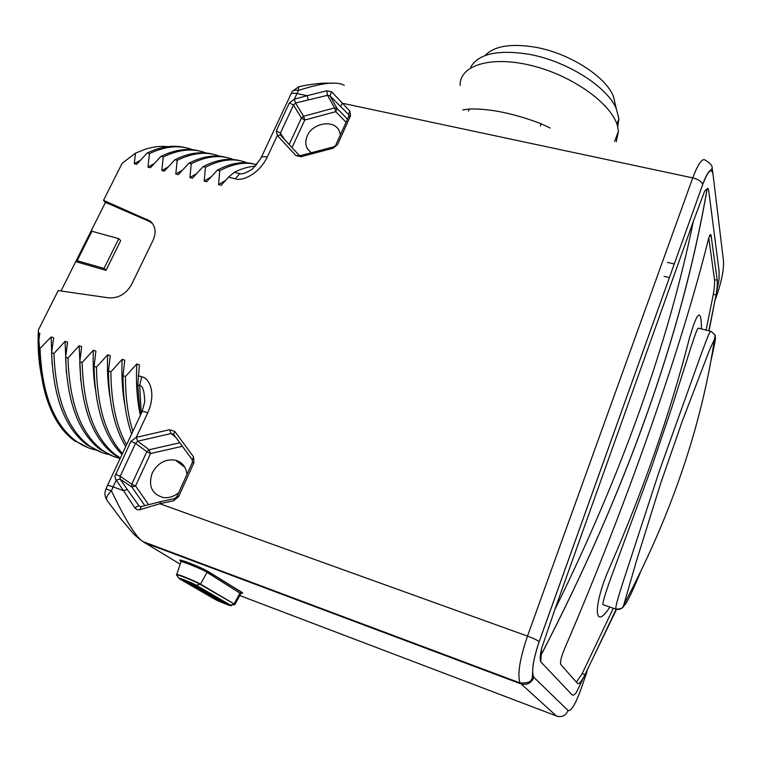 <?xml version="1.0" encoding="UTF-8"?>
<svg xmlns="http://www.w3.org/2000/svg" width="762" height="762" viewBox="0 0 762 762"><rect width="100%" height="100%" fill="white"/><g stroke="black" fill="none" stroke-linecap="round" stroke-linejoin="round"><path stroke-width="1.14" d="M107.213 500.558L121.044 519.084L132.131 532.143C134.207 534.791 137.808 537.943 142.923 541.591L142.932 541.601C136.408 537.743 125.892 520.837 111.385 490.88C107.432 494.69 105.947 497.777 106.928 500.158C104.689 496.662 104.365 492.928 105.966 488.956L111.385 490.88L113.1 486.899L123.52 490.652L115.624 479.308L114.948 476.221L130.959 441.274L136.246 437.378L169.659 429.692L174.774 431.406L193.558 456.895L193.939 462.725L178.641 496.605L173.755 500.701L159.877 503.739L139.522 509.807L137.112 509.683L134.798 507.816L123.52 490.652L127.302 489.547L120.034 479.069L120.158 476.336L135.56 443.351L137.703 441.208L171.088 433.549L173.441 434.169M174.136 498.672L160.896 501.587L159.877 503.739L527.485 636.099C519.674 659.292 517.198 674.913 520.055 682.952L142.932 541.601L180.146 564.166M254.117 164.068C243.011 161.02 230.762 163.039 217.361 170.117L219.761 170.707L218.561 184.652L221.151 185.299L228.543 177.146L235.315 178.813C241.935 181.575 258.947 174.25 267.243 157.096L277.339 135.493L276.254 130.931L289.37 102.908L294.313 99.165L298.523 90.44C298.285 87.392 298.58 86.144 299.409 86.687C307.953 84.344 323.726 82.953 324.926 83.134L333.013 83.277M217.361 170.117L206.74 181.718L204.168 181.08L205.435 167.211L203.063 166.63L192.462 178.165L189.919 177.536L191.243 163.754L188.89 163.182L178.327 174.66L175.803 174.031L177.194 160.325L174.86 159.763L164.316 171.174L161.82 170.555L163.258 156.934L160.953 156.372L150.438 167.726L147.961 167.116L149.466 153.572L147.18 153.01L136.684 164.316L134.236 163.706L135.484 153.143L122.139 163.278L103.518 200.349L105.451 202.378L90.449 232.277L91.926 231.267L118.767 238.658L120.691 240.621L106.023 270.339L75.724 261.633L90.449 232.277M41.015 373.428C38.491 360.15 37.605 345.681 38.376 330.032L58.188 290.589L108.633 297.847C118.491 298.409 126.168 293.932 131.635 284.397L153.076 240.23C156.458 232.353 155.515 225.981 150.257 221.132L103.518 200.349M38.376 330.032L38.5 332.946L39.824 333.365L38.881 339.795L39.567 348.901L51.159 336.947L53.645 337.728L51.616 352.768C53.35 397.564 65.065 428.225 86.754 444.741L101.508 452.399M109.347 454.619C102.098 453.209 95.298 450.171 88.954 445.513C67.313 428.996 55.645 398.335 53.94 353.511L51.616 352.768M53.94 353.511L65.084 341.338L67.589 342.128L65.618 357.264C67.161 402.212 78.629 432.911 100.022 449.38L114.605 456.981M120.063 458.667L110.881 455.39L102.241 450.152C80.905 433.702 69.475 402.993 67.97 358.016L65.618 357.264M67.97 358.016L79.143 345.777L81.677 346.577L79.762 361.807C81.105 406.908 92.326 437.655 113.414 454.047L120.206 458.381M120.377 458.01L115.662 454.828C94.621 438.445 83.449 407.689 82.134 362.569L79.762 361.807M82.134 362.569L93.345 350.263L95.898 351.072L94.05 366.398C94.917 407.565 104.242 436.94 122.015 454.523M122.492 453.495C105.88 435.578 97.193 406.803 96.441 367.17L94.05 366.398M96.441 367.17L107.68 354.787L110.261 355.606L108.471 371.027C108.766 403.003 114.529 428.177 125.74 446.57M126.559 444.817C116.338 426.568 111.119 402.231 110.89 371.808L108.471 371.027M110.89 371.808L122.158 359.359L124.768 360.188L123.044 375.704L123.101 381.972C123.606 401.955 126.463 419.281 131.655 433.959M132.883 431.34C127.911 415.719 125.454 397.44 125.482 376.495L123.044 375.704M125.482 376.495L136.789 363.979L139.417 364.808L137.76 384.886L140.265 415.585M107.528 485.413L141.808 412.29C141.456 411.185 143.446 411.318 147.78 412.699C156.572 393.182 149.447 377.99 141.722 376.799L138.217 375.685M344.272 85.354C337.08 81.115 321.831 82.81 298.523 90.44C294.322 89.697 291.989 90.573 291.522 93.078L291.055 93.964M261.366 157.258L290.274 95.583C290.474 93.45 292.694 92.774 296.942 93.545L307.029 95.698L326.717 90.792L331.67 91.831L349.891 111.119L350.53 115.843L337.585 144.532L333.127 148.209L300.876 156.734L295.894 155.572L277.339 135.493L280.445 135.084L298.809 154.943M709.041 330.879L719.052 279.511L719.09 270.958L708.717 190.624L708.212 188.624L704.698 191.014L707.736 188.309M704.698 191.014L693.382 221.209L554.755 609.838C621.897 473.459 668.112 343.919 693.382 221.209M541.601 648.386L540.791 661.787C539.791 659.702 540.058 655.244 541.601 648.386L554.755 609.838M541.039 662.13L572.252 694.982C572.976 695.658 574.31 694.906 576.243 692.725L616.515 609.295M616.134 609.295L585.026 674.713C581.558 681.247 579.11 684.228 577.691 683.657L560.851 664.607C559.937 662.226 561.146 657.006 564.49 648.948C628.783 499.596 682.123 344.824 708.241 239.982C709.393 235.601 710.298 233.896 710.965 234.858L717.252 280.273C717.537 283.702 717.137 288.608 716.051 294.989L708.812 330.813M576.396 682.19L582.168 673.665L613.334 608.228M706.079 330.117L713.327 294.322C714.413 287.941 714.804 283.045 714.508 279.616L708.784 238.03M603.561 604.885L603.085 604.714C602.466 603.571 604.085 596.665 611.791 575.501L651.262 468.154L671.322 409.051L689.705 351.253C695.963 331.537 697.887 327.498 698.573 328.203L710.956 331.365C710.203 330.632 708.365 334.604 701.135 354.254L659.025 471.907L623.735 579.958C616.858 601.228 615.267 607.971 615.925 609.124L616.391 609.257M710.441 363.083C714.518 345.024 716.118 336.509 715.232 337.547L709.308 350.558L682.019 421.862L660.549 483.765L636.432 561.032L623.392 606.247C624.373 604.933 625.697 607.752 640.232 572.776M468.363 111.081L469.497 108.966C490.137 108.518 514.045 113.462 541.22 123.787L550.174 128.045M460.105 85.439C459.457 65.199 491.395 55.188 532.848 65.894C574.262 76.371 613.239 105.175 617.801 127.244L618.411 131.407L616.268 141.742M470.668 67.17C478.526 53.74 497.872 49.435 528.723 54.235C566.604 60.846 607.581 86.839 616.372 108.928L618.877 118.824L617.687 126.768M615.715 106.147L613.4 96.279C605.438 76.219 568.938 52.997 535.076 47.168C510.75 43.243 494.081 46.044 485.07 55.569M596.322 481.946L596.055 482.584M255.518 166.145C248.764 166.545 241.687 168.593 234.296 172.307L239.697 173.622C241.964 174.536 246.259 172.974 252.584 168.945L260.699 158.677C260.795 156.734 262.976 156.21 267.243 157.096M280.359 134.988L280.416 133.074L293.503 105.051L295.513 103.003L327.498 95.326L329.965 95.85L348.539 114.471L348.901 115.976M326.717 90.792L327.498 95.326L334.604 107.89L337.042 108.414L347.482 119.129M331.67 91.831L329.965 95.85L337.042 108.414L335.747 111.671L334.604 107.89L303.581 116.262L304.752 120.025L301.447 118.015L303.581 116.262L295.513 103.003L294.313 99.165L307.029 95.698L308.21 99.546M311.21 152.771L307.61 149.028C305.314 145.028 305.21 140.627 307.305 135.817C312.639 122.796 334.042 119.282 339.176 130.712L340.423 134.75M228.543 177.146L234.296 172.307M218.561 184.652L225.6 180.356M219.761 170.707C233.277 163.535 245.612 161.534 256.765 164.716M204.168 181.08L211.026 176.975M205.435 167.211C220.904 159.258 234.791 157.801 247.107 162.839M240.268 160.763C229 157.677 216.599 159.639 203.063 166.63M189.919 177.536L196.596 173.603M191.243 163.754C206.816 155.924 220.847 154.515 233.324 159.525M226.543 157.477C215.113 154.372 202.559 156.277 188.89 163.182M175.803 174.031L182.309 170.259M177.194 160.325C192.862 152.619 207.016 151.247 219.656 156.239M212.931 154.229C201.349 151.095 188.652 152.933 174.86 159.763M161.82 170.555L168.164 166.945M163.258 156.934C179.041 149.333 193.319 148.019 206.121 152.981M199.454 151.009C187.709 147.847 174.879 149.628 160.953 156.372M147.961 167.116L154.162 163.64M149.466 153.572C165.344 146.085 179.746 144.809 192.7 149.752M186.08 147.809C174.193 144.628 161.22 146.361 147.18 153.01M134.236 163.706L140.294 160.372M135.484 153.143L145.38 149.19C153.248 146.733 160.753 145.885 167.897 146.647M118.767 238.658L104.051 268.443L77.153 260.737L75.724 261.633L60.998 290.989M152.505 223.495L148.952 221.247L105.451 202.378M104.051 268.443L106.023 270.339M77.153 260.737L91.926 231.267M41.567 376.295C38.9 363.064 37.881 348.625 38.5 332.946M38.881 339.795C38.691 354.149 39.824 367.617 42.281 380.2M73.924 440.274L88.516 447.856M75.428 441.436L73.647 440.179C61.17 430.901 51.845 415.871 45.672 395.078C41.767 381.381 39.729 365.989 39.567 348.901M96.279 450.075C89.002 448.618 82.172 445.56 75.781 440.922C53.854 424.339 41.939 393.716 40.043 349.053M52.111 364.112L51.159 336.947M66.37 372.647L65.084 341.338M80.791 381.038L79.143 345.777M95.355 389.287C93.469 377.219 92.793 364.207 93.345 350.263M110.071 397.431C107.823 384.391 107.023 370.18 107.68 354.787M178.651 461.362L177.422 461.639M184.109 466.125L183.423 466.211M124.93 405.46C122.311 391.535 121.387 376.171 122.158 359.359M139.922 413.404C136.931 398.659 135.884 382.181 136.789 363.979M142.123 411.604L144.742 401.726C144.437 391.163 142.742 385.753 139.646 385.496L137.76 384.886M178.67 492.766C173.841 496.633 168.697 498.224 163.23 497.538C151.648 494.005 147.999 485.794 152.286 472.907C157.81 462.925 165.564 458.695 175.555 460.219C182.328 462.258 186.119 467.011 186.928 474.488M148.542 504.549L135.56 485.975L131.883 487.042L131.759 484.194L146.818 451.704L149.152 449.761L179.775 442.789M140.494 506.72L138.932 505.701L140.494 506.72M139.932 509.683L141.294 506.568L160.277 501.72M134.798 507.816L138.932 505.701L127.302 489.547M115.51 474.269L120.158 476.336L131.759 484.194L135.56 485.975L150.562 453.514L149.152 449.761L137.703 441.208L136.246 437.378L147.78 412.699M182.356 446.294L150.562 453.514L146.818 451.704L135.56 443.351L130.959 441.274M239.859 595.57L557.794 716.461M715.508 299.066L717.48 293.341C721.862 279.835 723.881 269.177 723.538 261.376L713.032 174.393C711.527 167.335 708.069 170.717 702.688 184.547L539.182 641.709C536.134 650.462 534.067 658.549 532.952 665.959L532.343 677.942C530.819 679.371 532.79 683.352 520.055 682.952L556.536 716.089C561.889 717.518 565.747 715.67 568.109 710.536C571.205 711.346 575.539 704.088 581.12 688.772L587.14 671.332M702.688 184.547L539.163 641.68C532.981 660.435 531.238 672.351 533.952 677.437C531.209 683.276 526.799 685.4 520.732 683.809L144.551 542.744M241.564 592.141L240.182 592.741C242.973 593.541 243.43 593.341 241.564 592.141L208.464 571.7C201.692 567.338 174.717 556.965 180.642 560.975M340.766 106.528L342.109 103.175L692.744 177.889C698.363 179.356 701.678 181.556 702.678 184.48C704.964 178.175 707.117 173.869 709.117 171.564L712.146 168.459C712.051 167.526 713.318 164.983 705.374 160.22C702.374 157.696 698.163 163.592 692.744 177.889L527.485 636.099C533.514 638.356 537.41 640.213 539.163 641.68M533.952 677.437L568.109 710.536M713.032 174.393L712.165 167.954M541.201 654.834C626.631 489.709 681.961 334.366 707.184 188.795M585.026 674.713L582.168 673.665M716.051 294.989L713.327 294.322M701.459 328.936C701.373 307.515 697.287 310.915 689.181 339.128C670.293 412.747 643.938 488.518 610.124 566.433C593.074 604.142 593.217 633.022 609.876 607.047M711.394 236.506L709.47 236.068M717.252 280.273L714.508 279.616M715.232 337.547L714.899 334.956M623.392 606.247C621.621 609 619.135 609.962 615.925 609.124L603.085 604.714M540.353 126.006L541.22 123.787M462.782 109.919L469.497 108.966M664.035 276.292L669.407 277.597M533.848 677.732L532.505 677.237M667.502 262.395L674.265 264.014M640.48 358.464L640.747 357.645M276.254 130.931L280.416 133.074L284.759 139.751M289.37 102.908L293.503 105.051L301.447 118.015L289.169 144.513M349.891 111.119L348.539 114.471L348.977 115.252M350.53 115.843L348.72 116.405L335.966 144.618M337.585 144.532L333.394 146.904L333.127 148.209M300.876 156.734L301.219 155.41L333.156 146.971M295.894 155.572L300.942 155.486M292.008 147.58L304.752 120.025L335.747 111.671L346.053 122.291M239.697 173.622L235.315 178.813M147.104 219.227L148.952 221.247M141.294 413.404L139.646 385.496L141.722 376.799M144.79 505.568L131.883 487.042L120.034 479.069L116.262 480.146L113.1 486.899C108.747 485.375 106.823 485.032 107.318 485.87L105.975 488.937M169.659 429.692L171.088 433.549L175.679 437.217M174.774 431.406L173.641 434.407M193.558 456.895L192.386 459.886M193.939 462.725L192.319 462.553L177.108 496.214M178.641 496.605L177.051 496.357L174.736 498.538L173.755 500.701M240.878 593.731L207.016 572.329C201.225 568.604 177.727 559.394 180.842 562.051L176.794 574.405M208.464 571.7L207.016 572.329L200.501 584.13C195.167 580.863 173.822 572.424 176.689 574.71L176.641 574.777M240.182 592.741L234.115 603.933L200.501 584.13L196.377 585.264C192.662 583.101 179.708 577.834 178.784 578.11L214.951 598.751L230.219 605.066M234.296 604.685L234.934 604.485L234.115 603.933L200.254 584.397C195.186 581.292 174.822 573.176 176.574 574.958L178.784 578.11C179.622 577.863 192.786 583.216 196.377 585.264L230.41 605.114L196.196 585.168M213.989 598.694L215.398 598.218M179.775 578.987L214.189 598.875M178.899 578.129L179.613 578.891M233.867 604.18L230.743 605.114L234.515 604.59L233.867 604.18M214.341 598.961C218.951 601.628 235.268 607.876 230.41 605.114L230.019 604.885M233.81 604.866L234.934 604.485L241.487 592.36L208.112 571.633C203.321 568.195 178.003 558.079 180.489 560.67L180.851 561.67M179.737 578.32L180.575 578.577M215.751 597.837L216.246 597.36M219.075 599.018L218.818 599.627M226.4 602.78L191.834 583.197M184.404 580.111L219.275 600.427L225.876 603.085L219.227 600.437L221.504 600.475M218.78 600.142L185.499 580.453M192.081 583.187L190.1 582.301M186.538 580.806L185.433 580.434M541.239 654.663C626.583 489.718 681.866 334.47 707.098 188.909M710.289 234.696L710.965 234.858M710.956 331.365C718.328 336.937 714.108 336.166 714.689 337.937C701.526 426.558 671.112 515.722 623.449 605.428C623.907 607.8 621.401 609.029 615.925 609.124M614.591 141.389L618.411 131.407M616.877 124.054L618.877 118.824M613.4 96.279L616.372 108.928M603.028 463.182L602.694 464.039M298.675 86.868L292.76 90.964M298.894 155.01L280.445 135.084M152.086 223.142L150.257 221.132M75.781 440.922L73.647 440.179M88.954 445.513L86.754 444.751M102.251 450.152L100.022 449.38M115.662 454.828L113.414 454.047M173.774 434.626L192.205 459.686L192.386 462.382M175.555 460.219L184.842 467.297M230.6 605.114L230.743 605.447C232.686 606.981 217.322 600.866 214.503 598.989L179.946 579.015L179.708 578.31M226.705 602.952L191.938 583.206C183.356 579.225 183.88 580.292 183.985 579.796M221.694 600.589L220.094 600.37L186.414 580.787"/></g></svg>
